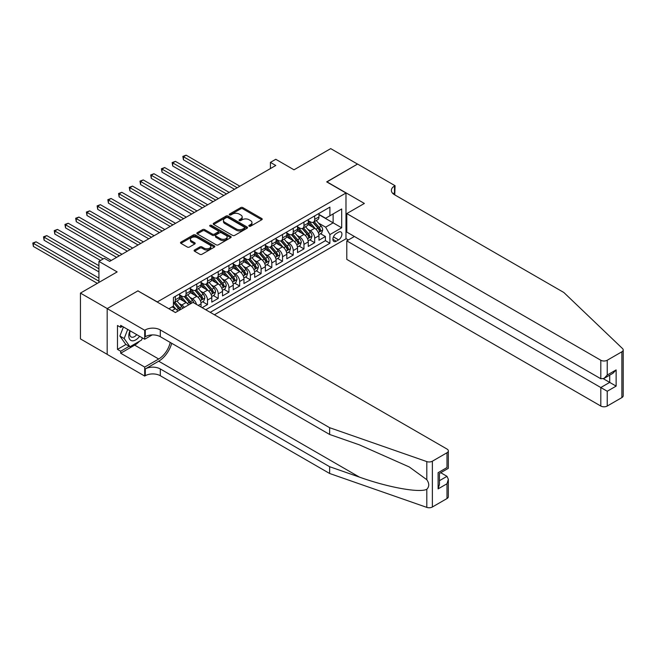 <?xml version="1.0" encoding="UTF-8"?>
<svg xmlns="http://www.w3.org/2000/svg" width="656" height="656" viewBox="0 0 656 656"><rect width="100%" height="100%" fill="white"/><g stroke="black" fill="none" stroke-linecap="round" stroke-linejoin="round"><path stroke-width="0.98" d="M249.124 226.197A1.041 0.599 0 0 0 250.592 226.197L261.777 219.744A1.484 0.861 0 0 0 262.211 219.137A1.484 0.861 0 0 0 261.777 218.53L242.835 207.599A1.484 0.861 0 0 0 240.736 207.599L229.551 214.053A1.041 0.599 0 0 0 229.247 214.479A1.041 0.599 0 0 0 229.551 214.897A1.041 0.599 0 0 0 231.027 214.897L232.47 214.069A4.764 2.747 0 0 1 239.202 214.069L240.785 214.979A4.764 2.747 0 0 1 242.179 216.923A4.764 2.747 0 0 1 240.785 218.866L239.342 219.703A1.041 0.599 0 0 0 239.03 220.129A1.041 0.599 0 0 0 239.342 220.547A1.041 0.599 0 0 0 240.809 220.547L242.261 219.719A4.764 2.747 0 0 1 248.993 219.719L250.567 220.629A4.764 2.747 0 0 1 251.961 222.573A4.764 2.747 0 0 1 250.567 224.516L249.124 225.352A1.041 0.599 0 0 0 248.821 225.771A1.041 0.599 0 0 0 249.124 226.197L249.124 225.352M194.545 249.993A1.484 0.861 0 0 0 194.11 250.6A1.484 0.861 0 0 0 194.545 251.207L199.859 254.274A1.484 0.861 0 0 0 201.966 254.274L214.381 247.107A1.484 0.861 0 0 0 214.815 246.5A1.484 0.861 0 0 0 214.381 245.893L195.439 234.963A1.484 0.861 0 0 0 193.34 234.963L180.925 242.13A1.484 0.861 0 0 0 180.49 242.736A1.484 0.861 0 0 0 180.925 243.343L187.337 247.05A1.484 0.861 0 0 0 189.445 247.05L194.758 243.983A1.484 0.861 0 0 0 195.193 243.376A1.484 0.861 0 0 0 194.758 242.769L191.577 240.932A3.977 2.296 0 0 1 190.412 239.301A3.977 2.296 0 0 1 192.864 237.177A3.977 2.296 0 0 1 197.202 237.677L209.666 244.877A3.977 2.296 0 0 1 210.838 246.5A3.977 2.296 0 0 1 208.378 248.624A3.977 2.296 0 0 1 204.041 248.124L201.966 246.927A1.484 0.861 0 0 0 199.859 246.927L194.545 249.993L194.545 251.207M138.055 290.969L157.342 301.924L345.983 193.012L326.688 181.876L357.504 164.082L330.714 148.617L294.003 169.806L275.782 159.285L270.42 162.385L275.782 165.476L109.65 261.391L104.288 258.3L98.933 261.391L98.933 282.433M138.055 290.788L107.24 308.574L80.442 293.101L117.153 271.912L98.933 261.391M232.577 235.389A1.484 0.861 0 0 0 234.684 235.389L247.099 228.222A1.484 0.861 0 0 0 247.533 227.607A1.484 0.861 0 0 0 247.099 227.001L228.157 216.07A1.484 0.861 0 0 0 226.058 216.07L213.643 223.237A1.484 0.861 0 0 0 213.208 223.844A1.484 0.861 0 0 0 213.643 224.45L232.577 235.389M210.428 226.427A1.041 0.599 0 0 1 211.486 226.574L211.486 225.336L230.74 236.447A1.484 0.861 0 0 1 231.174 237.054A1.484 0.861 0 0 1 230.74 237.661L218.325 244.827A1.484 0.861 0 0 1 216.218 244.827L197.284 233.897L202.597 230.855L202.597 229.616L197.284 232.683A1.484 0.861 0 0 0 196.849 233.29A1.484 0.861 0 0 0 197.284 233.897L197.284 232.683M202.597 230.855A1.484 0.861 0 0 1 204.697 230.855L204.697 229.616A1.484 0.861 0 0 0 202.597 229.616M204.697 229.616L212.38 234.053A1.484 0.861 0 0 0 214.479 234.053L218.005 232.011A1.484 0.861 0 0 0 218.44 231.404A1.484 0.861 0 0 0 218.005 230.797L210.01 226.181A1.041 0.599 0 0 1 209.707 225.762A1.041 0.599 0 0 1 210.346 225.205A1.041 0.599 0 0 1 211.486 225.336M107.182 354.338L80.442 338.898L80.442 293.101M202.146 307.68L207.509 304.581L202.63 301.768M200.531 291.084L203.221 292.642A6.06 3.501 60 0 1 207.509 300.071L211.79 297.594L211.79 302.113L218.227 298.398L213.348 295.577M211.248 284.901L213.938 286.451A6.06 3.501 60 0 1 218.227 293.88L222.507 291.403L222.507 295.922L228.944 292.207L224.065 289.394M221.966 278.71L224.655 280.268A6.06 3.501 60 0 1 228.944 287.689L233.233 285.212L233.233 289.731L239.661 286.016L234.782 283.203M232.683 272.527L235.373 274.077A6.06 3.501 60 0 1 239.661 281.506L243.95 279.03L243.95 283.548L250.379 279.833L245.5 277.012M243.401 266.336L246.09 267.886A6.06 3.501 60 0 1 250.379 275.315L254.667 272.839L254.667 277.357L261.096 273.642L256.217 270.83M254.118 260.145L256.808 261.703A6.06 3.501 60 0 1 261.096 269.124L265.385 266.648L265.385 271.166L271.814 267.459L266.935 264.639M264.835 253.962L267.525 255.512A6.06 3.501 60 0 1 271.814 262.941L276.102 260.465L276.102 264.983L282.531 261.268L277.652 258.456M275.553 247.771L278.242 249.321A6.06 3.501 60 0 1 282.531 256.75L286.82 254.274L286.82 258.792L293.248 255.077L288.378 252.265M286.27 241.58L288.96 243.138A6.06 3.501 60 0 1 293.248 250.559L297.537 248.091L297.537 252.601L303.966 248.895L299.095 246.074M296.988 235.397L299.677 236.947A6.06 3.501 60 0 1 303.966 244.376L308.254 241.9L308.254 246.418L314.683 242.704L314.683 238.185A6.06 3.501 -120 0 0 310.403 230.764L307.705 229.206M309.812 239.891L314.683 242.704M177.858 311.116A6.06 3.501 -120 0 0 175.349 308.73L172.134 306.877M188.584 304.925A6.06 3.501 -120 0 0 186.066 302.539L179.441 298.718M184.295 307.402A6.06 3.501 60 0 0 181.786 305.015L179.088 303.466M201.072 307.057L201.072 303.777A6.06 3.501 -120 0 0 196.784 296.356L190.158 292.527M196.538 304.441A6.06 3.501 60 0 0 192.503 298.833L189.805 297.275M211.79 297.594A6.06 3.501 -120 0 0 207.509 290.165L200.875 286.336M222.507 291.403A6.06 3.501 -120 0 0 218.227 283.974L211.593 280.153M233.233 285.212A6.06 3.501 -120 0 0 228.944 277.791L222.31 273.962M243.95 279.03A6.06 3.501 -120 0 0 239.661 271.6L233.028 267.771M254.667 272.839A6.06 3.501 -120 0 0 250.379 265.418L243.753 261.588M265.385 266.648A6.06 3.501 -120 0 0 261.096 259.227L254.471 255.397M276.102 260.465A6.06 3.501 -120 0 0 271.814 253.036L265.188 249.214M286.82 254.274A6.06 3.501 -120 0 0 282.531 246.853L275.905 243.023M297.537 248.091A6.06 3.501 -120 0 0 293.248 240.662L286.623 236.832M308.254 241.9A6.06 3.501 -120 0 0 303.966 234.471L297.34 230.65M338.586 232.183L336.233 233.544A4.699 2.714 120 0 0 333.158 237.685A4.699 2.714 120 0 0 333.879 241.449A4.699 2.714 120 0 0 336.233 241.219L338.586 239.858A4.699 2.714 120 0 0 341.661 235.717A4.699 2.714 120 0 0 340.94 231.953A4.699 2.714 120 0 0 338.586 232.183M214.422 314.765L345.983 238.809L345.983 193.012M210.24 312.346L329.902 243.261L329.902 234.594L325.622 227.173L318.422 223.015M168.871 308.763L173.422 306.131L173.422 297.471L329.902 207.124L329.902 215.783L341.694 208.977L341.694 227.788L329.902 234.594M179.637 294.872L181.786 296.11A6.06 3.501 60 0 0 184.812 296.405L189.1 293.929A6.06 3.501 -120 0 0 190.355 291.157L190.355 287.689M190.355 288.681L192.503 289.919A6.06 3.501 60 0 0 195.529 290.223L199.818 287.746A6.06 3.501 -120 0 0 201.072 284.966L201.072 281.506M201.072 282.49L203.221 283.728A6.06 3.501 60 0 0 206.246 284.032L210.535 281.555A6.06 3.501 -120 0 0 211.79 278.784L211.79 275.315M211.79 276.307L213.938 277.545A6.06 3.501 60 0 0 216.964 277.841L221.252 275.364A6.06 3.501 -120 0 0 222.507 272.593L222.507 269.124M222.507 270.116L224.655 271.354A6.06 3.501 60 0 0 227.689 271.658L231.97 269.181A6.06 3.501 -120 0 0 233.233 266.402L233.233 262.941M233.233 263.925L235.373 265.163A6.06 3.501 60 0 0 238.407 265.467L242.687 262.99A6.06 3.501 -120 0 0 243.95 260.219L243.95 256.75M243.95 257.742L246.09 258.981A6.06 3.501 60 0 0 249.124 259.276L253.413 256.799A6.06 3.501 -120 0 0 254.667 254.028L254.667 250.559M254.667 251.551L256.808 252.79A6.06 3.501 60 0 0 259.842 253.093L264.13 250.617A6.06 3.501 -120 0 0 265.385 247.837L265.385 244.376M265.385 245.36L267.525 246.599A6.06 3.501 60 0 0 270.559 246.902L274.848 244.426A6.06 3.501 -120 0 0 276.102 241.654L276.102 238.185M276.102 239.178L278.242 240.416A6.06 3.501 60 0 0 281.276 240.711L285.565 238.243A6.06 3.501 -120 0 0 286.82 235.463L286.82 231.994M286.82 232.987L288.96 234.225A6.06 3.501 60 0 0 291.994 234.528L296.282 232.052A6.06 3.501 -120 0 0 297.537 229.272L297.537 225.812M297.537 226.804L299.677 228.034A6.06 3.501 60 0 0 302.711 228.337L307 225.861A6.06 3.501 -120 0 0 308.254 223.089L308.254 219.621M205.738 309.755L325.409 240.662L325.409 236.513L318.972 240.227L318.972 235.709A6.06 3.501 -120 0 0 314.683 228.288L308.058 224.459M308.254 220.613L310.403 221.851A6.06 3.501 -120 0 0 313.429 222.146A6.06 3.501 -120 0 0 314.683 219.375L314.683 215.906M313.429 222.146L317.717 219.678A6.06 3.501 -120 0 0 318.972 216.898L318.972 213.438M175.349 296.356L175.349 299.817A6.06 3.501 60 0 1 174.094 302.596A6.06 3.501 60 0 1 173.422 302.842M174.094 302.596L178.383 300.12A6.06 3.501 -120 0 0 179.637 297.34L179.637 293.88M186.066 290.165L186.066 293.634A6.06 3.501 60 0 1 184.812 296.405M196.784 283.974L196.784 287.443A6.06 3.501 60 0 1 195.529 290.223M207.509 277.791L207.509 281.252A6.06 3.501 60 0 1 206.246 284.032M218.227 271.6L218.227 275.069A6.06 3.501 60 0 1 216.964 277.841M228.944 265.409L228.944 268.878A6.06 3.501 60 0 1 227.689 271.658M239.661 259.227L239.661 262.687A6.06 3.501 60 0 1 238.407 265.467M250.379 253.036L250.379 256.504A6.06 3.501 60 0 1 249.124 259.276M261.096 246.853L261.096 250.313A6.06 3.501 60 0 1 259.842 253.093M271.814 240.662L271.814 244.13A6.06 3.501 60 0 1 270.559 246.902M282.531 234.471L282.531 237.939A6.06 3.501 60 0 1 281.276 240.711M293.248 228.288L293.248 231.748A6.06 3.501 60 0 1 291.994 234.528M303.966 222.097L303.966 225.566A6.06 3.501 60 0 1 302.711 228.337M303.966 244.376L303.966 248.895M293.248 250.559L293.248 255.077M282.531 256.75L282.531 261.268M271.814 262.941L271.814 267.459M261.096 269.124L261.096 273.642M250.379 275.315L250.379 279.833M239.661 281.506L239.661 286.016M228.944 287.689L228.944 292.207M218.227 293.88L218.227 298.398M207.509 300.071L207.509 304.581M325.622 227.173L333.125 222.843L333.125 213.93L341.694 208.977M318.972 214.668L341.694 227.788M318.972 214.422L325.622 218.259L329.902 215.783M270.42 162.385L270.42 168.567M320.53 233.7L325.409 236.513M325.409 240.662L329.902 243.261M249.534 226.345L250.567 225.754A4.764 2.747 0 0 0 251.961 223.811L251.961 222.573M242.179 216.923L242.179 218.161A4.764 2.747 0 0 1 240.785 220.104L239.752 220.695M261.752 219.76L242.835 208.838A1.484 0.861 0 0 0 240.736 208.838L229.969 215.045M247.074 228.231L228.157 217.308A1.484 0.861 0 0 0 226.058 217.308L213.659 224.467M244.467 228.034A1.041 0.599 0 0 0 244.77 227.607A1.041 0.599 0 0 0 244.467 227.189L227.845 217.587A1.041 0.599 0 0 0 226.369 217.587L224.844 218.473A4.764 2.747 0 0 0 223.45 220.416A4.764 2.747 0 0 0 224.844 222.359L236.209 228.919A4.764 2.747 0 0 0 242.941 228.919L244.467 228.034L244.467 229.272A1.041 0.599 0 0 0 244.77 228.846L244.77 227.607M223.45 220.416L223.45 221.654A4.764 2.747 0 0 0 224.844 223.598L224.844 222.359M244.467 229.272L242.941 230.158A4.764 2.747 0 0 1 236.209 230.158L224.844 223.598M204.697 230.855L212.38 235.291A1.484 0.861 0 0 0 214.479 235.291L218.005 233.249A1.484 0.861 0 0 0 218.44 232.642L218.44 231.404M211.486 226.574L230.715 237.677M220.35 238.653A3.977 2.296 0 0 0 224.688 239.145A3.977 2.296 0 0 0 227.14 237.029A3.977 2.296 0 0 0 225.976 235.397L221.58 232.864A1.484 0.861 0 0 0 219.481 232.864L215.955 234.897A1.484 0.861 0 0 0 215.521 235.504A1.484 0.861 0 0 0 215.955 236.111L220.35 238.653L220.35 239.891A3.977 2.296 0 0 0 224.688 240.383A3.977 2.296 0 0 0 227.14 238.267L227.14 237.029M215.521 235.504L215.521 236.742A1.484 0.861 0 0 0 215.955 237.349L215.955 236.111M220.35 239.891L215.955 237.349M210.838 246.5L210.838 247.738A3.977 2.296 0 0 1 208.378 249.862A3.977 2.296 0 0 1 204.041 249.362L201.966 248.165A1.484 0.861 0 0 0 199.859 248.165L194.57 251.223M190.412 239.301L190.412 240.539A3.977 2.296 0 0 0 191.577 242.162L191.577 240.932M194.758 242.769L194.758 243.983L191.577 242.162M214.356 247.123L195.439 236.201A1.484 0.861 0 0 0 193.34 236.201L180.941 243.351L180.925 242.13M318.882 234.651L321.653 233.052L322.727 229.953A4.018 2.321 -120 0 0 321.161 226.181L316.266 220.514M315.282 228.673L309.476 221.949A11.595 6.691 -120 0 0 308.254 220.678M312.1 226.787L308.845 223.032A9.627 5.56 -120 0 0 308.254 222.384M239.875 186.206L186.124 155.177L183.442 156.718L183.442 159.818L234.512 189.297M312.887 222.368L317.84 228.099A4.018 2.321 60 0 1 319.267 230.871C319.874 231.675 320.3 231.429 320.554 230.125A4.018 2.321 -120 0 0 319.128 227.361L314.224 221.687M313.174 222.277L318.496 228.436A2.05 1.181 60 0 1 319.013 229.239L320.554 230.125M319.267 230.871L319.562 231.347M183.442 159.818L182.852 156.382L237.193 187.755M182.852 156.382L186.124 155.177M129.954 330.722A9.856 5.691 120 0 0 132.266 340.817A9.856 5.691 120 0 0 139.613 336.298M130.282 330.911A6.749 3.895 120 0 0 131.11 336.954A6.749 3.895 120 0 0 132.094 337.258A6.749 3.895 120 0 0 136.743 334.65M142.377 337.897L141.532 340.07L129.962 346.753L125.673 344.277L119.892 336.044L123.418 326.95M129.962 346.753L124.173 338.521L127.707 329.427M119.892 336.044L124.173 338.521M354.396 236.488L346.786 240.875L346.786 259.382L600.806 406.039L600.806 387.532L609.703 382.399L609.703 375.15M346.786 240.875L607.235 391.247L607.235 406.039L621.872 397.593L621.872 351.796A4.551 2.624 0 0 0 623.2 349.943A4.551 2.624 0 0 0 622.544 348.582L563.832 292.486L394.486 194.717A10.611 6.125 180 0 1 391.378 190.379A10.611 6.125 180 0 1 394.486 186.05L395.076 185.714L357.561 164.049L326.852 181.966M326.852 181.786L364.367 203.442L346.786 213.585L600.806 360.242A4.551 2.624 0 0 0 607.235 360.242L621.872 351.796M395.076 185.714L394.748 194.873M345.983 238.62L348.344 239.981M346.786 213.585L346.786 232.093L600.806 378.75L600.806 360.242M623.2 349.943L623.2 395.732A4.551 2.624 180 0 1 621.872 397.593M607.235 406.039A4.551 2.624 180 0 1 600.806 406.039M393.149 193.774A10.611 6.125 180 0 1 394.486 192.831L394.486 186.05M603.381 378.75L616.132 386.113L607.235 391.247M607.235 360.242L607.235 375.035L604.02 378.43L600.806 378.75M607.235 375.035L616.132 369.902L612.917 373.297L604.02 378.43M446.998 498.552L446.998 483.759L448.335 479.274L448.335 496.69A4.551 2.624 180 0 1 446.998 498.552L432.37 506.998A4.551 2.624 180 0 1 426.802 507.383L329.64 473.484L329.64 466.711L160.294 368.943A10.611 6.125 -0 0 0 145.288 368.943L158.686 361.202A19.746 11.398 120 0 0 171.724 343.301M329.64 466.711L359.431 477.109C387.909 487.367 419.725 493.115 426.802 489.278C429.385 486.637 429.385 483.439 426.802 479.7L409.319 466.99L359.431 444.866L329.64 434.469L160.294 336.7A10.611 6.125 -0 0 0 145.288 336.7L145.288 329.927L144.697 330.263L107.182 308.607L137.891 290.879L175.406 312.535L192.979 302.383L446.998 449.04A4.551 2.624 -0 0 1 448.335 450.902A4.551 2.624 -0 0 1 446.998 452.755L432.37 461.201L432.37 506.998M329.64 473.484L160.294 375.716A10.611 6.125 -0 0 0 145.288 375.716L144.697 376.06L107.182 354.396L107.182 308.607M329.64 434.469L329.64 427.696L160.294 329.927A10.611 6.125 -0 0 0 145.288 329.927M426.802 479.7L426.802 461.594L329.64 427.696M139.4 341.309A17.056 9.848 -60 0 1 134.677 345.146L120.688 353.223L120.688 351.239L129.207 346.319M122.401 326.368L120.688 327.352L117.473 325.499L117.473 349.386L120.688 351.239M120.688 327.352L120.688 325.376L144.697 339.234L144.697 330.263M144.697 376.06L144.697 367.081L158.686 359.004A17.056 9.848 120 0 0 170.232 342.44M120.688 353.223L144.697 367.081M440.725 472.705L446.998 476.33L448.335 479.274M152.184 334.913L144.697 339.234M426.802 461.594A4.551 2.624 -0 0 0 432.37 461.201M117.473 349.386L125.993 344.466M446.998 483.759L438.11 488.892L439.438 484.415L439.438 473.452L448.335 468.318L448.335 450.902M438.11 488.892L438.11 472.681C439.84 473.681 439.84 473.681 438.11 472.681L446.998 467.548C448.737 468.548 448.737 468.548 446.998 467.548L446.998 452.755M308.164 240.834L310.936 239.235L312.01 236.144A4.018 2.321 -120 0 0 310.444 232.372L305.548 226.705M304.564 234.864L298.759 228.14A11.595 6.691 -120 0 0 297.537 226.869M301.383 232.978L298.127 229.215A9.627 5.56 -120 0 0 297.537 228.567M229.157 192.397L175.406 161.36L172.725 162.909L172.725 166.001L223.794 195.488M302.17 228.559L307.123 234.29A4.018 2.321 60 0 1 308.55 237.054C309.156 237.866 309.583 237.62 309.837 236.316A4.018 2.321 -120 0 0 308.402 233.544L303.507 227.878M302.457 228.46L307.779 234.627A2.05 1.181 60 0 1 308.295 235.422L309.837 236.316M308.55 237.054L308.845 237.538M172.725 166.001L172.134 162.565L226.476 193.938M172.134 162.565L175.406 161.36M297.447 247.025L300.218 245.426L301.284 242.335A4.018 2.321 -120 0 0 299.726 238.563L294.831 232.888M293.847 241.055L288.041 234.331A11.595 6.691 -120 0 0 286.82 233.052M290.657 239.169L287.41 235.406A9.627 5.56 -120 0 0 286.82 234.758M218.44 198.579L164.689 167.551L162.007 169.1L162.007 172.192L213.077 201.679M291.444 234.741L296.405 240.481A4.018 2.321 60 0 1 297.832 243.245C298.439 244.057 298.865 243.802 299.12 242.507A4.018 2.321 -120 0 0 297.685 239.735L292.789 234.069M291.74 234.651L297.061 240.809A2.05 1.181 60 0 1 297.578 241.613L299.12 242.507M297.832 243.245L298.127 243.72M162.007 172.192L161.417 168.756L215.758 200.129M161.417 168.756L164.689 167.551M286.729 253.216L289.501 251.617L290.567 248.517A4.018 2.321 -120 0 0 289.009 244.745L284.105 239.079M283.13 247.238L277.324 240.514A11.595 6.691 -120 0 0 276.102 239.243M279.94 245.352L276.693 241.597A9.627 5.56 -120 0 0 276.102 240.949M207.722 204.77L153.971 173.742L151.29 175.283L151.29 178.383L202.36 207.862M280.727 240.932L285.68 246.664A4.018 2.321 60 0 1 287.115 249.436C287.722 250.239 288.148 249.993 288.402 248.69A4.018 2.321 -120 0 0 286.967 245.926L282.072 240.252M281.022 240.842L286.344 247A2.05 1.181 60 0 1 286.861 247.804L288.402 248.69M287.115 249.436L287.41 249.911M151.29 178.383L150.7 174.947L205.041 206.32M150.7 174.947L153.971 173.742M276.012 259.399L278.784 257.8L279.85 254.708A4.018 2.321 -120 0 0 278.292 250.936L273.388 245.27M272.412 253.429L266.598 246.705A11.595 6.691 -120 0 0 265.385 245.434M269.222 251.543L265.975 247.779A9.627 5.56 -120 0 0 265.385 247.132M197.005 210.961L143.254 179.924L140.573 181.474L140.573 184.566L191.642 214.053M270.01 247.123L274.962 252.855A4.018 2.321 60 0 1 276.397 255.619C277.004 256.43 277.431 256.184 277.685 254.881A4.018 2.321 -120 0 0 276.25 252.109L271.354 246.443M270.305 247.025L275.627 253.191A2.05 1.181 60 0 1 276.143 253.987L277.685 254.881M276.397 255.619L276.693 256.094M140.573 184.566L139.982 181.13L194.324 212.503M139.982 181.13L143.254 179.924M265.295 265.59L268.066 263.991L269.132 260.899A4.018 2.321 -120 0 0 267.566 257.127L262.671 251.453M261.695 259.62L255.881 252.896A11.595 6.691 -120 0 0 254.667 251.617M258.505 257.734L255.258 253.97A9.627 5.56 -120 0 0 254.667 253.323M186.279 217.144L132.528 186.115L129.855 187.657L129.855 190.757L180.925 220.244M259.292 253.306L264.245 259.046A4.018 2.321 60 0 1 265.68 261.81C266.287 262.621 266.713 262.367 266.967 261.072A4.018 2.321 -120 0 0 265.532 258.3L260.637 252.634M259.587 253.216L264.909 259.374A2.05 1.181 60 0 1 265.426 260.178L266.967 261.072M265.68 261.81L265.975 262.285M129.855 190.757L129.265 187.321L183.606 218.694M129.265 187.321L132.528 186.115M254.577 271.781L257.341 270.182L258.415 267.082A4.018 2.321 -120 0 0 256.849 263.31L251.953 257.644M250.977 265.803L245.164 259.079A11.595 6.691 -120 0 0 243.95 257.808M247.788 263.917L244.54 260.161A9.627 5.56 -120 0 0 243.95 259.514M175.562 223.335L121.811 192.298L119.138 193.848L119.138 196.939L170.207 226.427M248.575 259.497L253.528 265.229A4.018 2.321 60 0 1 254.963 268.001C255.561 268.804 255.996 268.558 256.25 267.254A4.018 2.321 -120 0 0 254.815 264.491L249.92 258.817M248.87 259.399L254.192 265.565A2.05 1.181 60 0 1 254.708 266.369L256.25 267.254M254.963 268.001L255.25 268.476M119.138 196.939L118.547 193.512L172.889 224.885M118.547 193.512L121.811 192.298M243.86 277.964L246.623 276.365L247.697 273.273A4.018 2.321 -120 0 0 246.131 269.501L241.236 263.835M240.252 271.994L234.446 265.27A11.595 6.691 -120 0 0 233.233 263.991M237.07 270.108L233.823 266.344A9.627 5.56 -120 0 0 233.233 265.696M164.845 229.526L111.094 198.489L108.42 200.039L108.42 203.13L159.49 232.618M237.857 265.688L242.81 271.42A4.018 2.321 60 0 1 244.245 274.183C244.844 274.995 245.278 274.749 245.533 273.445A4.018 2.321 -120 0 0 244.098 270.674L239.202 265.008M238.153 265.59L243.474 271.756A2.05 1.181 60 0 1 243.991 272.552L245.533 273.445M244.245 274.183L244.532 274.659M108.42 203.13L107.83 199.695L162.171 231.068M107.83 199.695L111.094 198.489M233.142 284.155L235.906 282.556L236.98 279.464A4.018 2.321 -120 0 0 235.414 275.692L230.518 270.018M229.534 278.185L223.729 271.461A11.595 6.691 -120 0 0 222.507 270.182M226.353 276.291L223.106 272.535A9.627 5.56 -120 0 0 222.507 271.887M154.127 235.709L100.376 204.68L97.695 206.222L97.695 209.321L148.773 238.809M227.14 271.871L232.093 277.611A4.018 2.321 60 0 1 233.528 280.374C234.126 281.178 234.561 280.932 234.815 279.628A4.018 2.321 -120 0 0 233.38 276.865L228.485 271.199M227.427 271.781L232.757 277.939A2.05 1.181 60 0 1 233.265 278.743L234.815 279.628M233.528 280.374L233.815 280.85M97.695 209.321L97.113 205.886L151.446 237.259M97.113 205.886L100.376 204.68M222.417 290.346L225.188 288.747L226.263 285.647A4.018 2.321 -120 0 0 224.696 281.875L219.801 276.209M218.817 284.368L213.011 277.644A11.595 6.691 -120 0 0 211.79 276.373M215.635 282.482L212.388 278.718A9.627 5.56 -120 0 0 211.79 278.078M143.41 241.9L89.659 210.863L86.977 212.413L86.977 215.504L138.055 244.991M216.423 278.062L221.375 283.794A4.018 2.321 60 0 1 222.81 286.565C223.409 287.369 223.835 287.123 224.09 285.819A4.018 2.321 -120 0 0 222.663 283.056L217.767 277.381M216.71 277.964L222.031 284.13A2.05 1.181 60 0 1 222.548 284.925L224.09 285.819M222.81 286.565L223.097 287.041M86.977 215.504L86.387 212.077L140.728 243.45M86.387 212.077L89.659 210.863M211.699 296.528L214.471 294.929L215.545 291.838A4.018 2.321 -120 0 0 213.979 288.066L209.084 282.392M208.1 290.559L202.294 283.835A11.595 6.691 -120 0 0 201.072 282.556M204.918 288.673L201.671 284.909A9.627 5.56 -120 0 0 201.072 284.261M132.692 248.091L78.941 217.054L76.26 218.604L76.26 221.695L127.33 251.182M205.705 284.245L210.658 289.985A4.018 2.321 60 0 1 212.085 292.748C212.692 293.56 213.118 293.314 213.372 292.01A4.018 2.321 -120 0 0 211.945 289.239L207.042 283.572M205.992 284.155L211.314 290.321A2.05 1.181 60 0 1 211.831 291.116L213.372 292.01M212.085 292.748L212.38 293.224M76.26 221.695L75.67 218.259L130.011 249.633M75.67 218.259L78.941 217.054M200.982 302.719L203.754 301.12L204.828 298.021A4.018 2.321 -120 0 0 203.262 294.257L198.366 288.583M197.382 296.75L191.577 290.026A11.595 6.691 -120 0 0 190.355 288.747M194.201 294.856L190.953 291.1A9.627 5.56 -120 0 0 190.355 290.452M121.975 254.274L68.224 223.245L65.543 224.787L65.543 227.886L116.612 257.365M194.988 290.436L199.941 296.168A4.018 2.321 60 0 1 201.367 298.939C201.974 299.743 202.401 299.497 202.655 298.193A4.018 2.321 -120 0 0 201.228 295.43L196.324 289.755M195.275 290.346L200.597 296.504A2.05 1.181 60 0 1 201.113 297.307L202.655 298.193M201.367 298.939L201.663 299.415M65.543 227.886L64.952 224.45L119.294 255.824M64.952 224.45L68.224 223.245M193.897 302.916A4.018 2.321 -120 0 0 192.544 300.44L187.649 294.774M186.665 302.933L180.859 296.209A11.595 6.691 -120 0 0 179.637 294.938M183.483 301.047L180.228 297.283A9.627 5.56 -120 0 0 179.637 296.643M111.258 260.465L57.507 229.428L54.825 230.978L54.825 234.069L100.54 260.465M191.536 303.22A4.018 2.321 -120 0 0 190.511 301.621L185.607 295.946M184.557 296.528L189.879 302.695A2.05 1.181 60 0 1 190.396 303.49L190.732 303.687M184.27 296.627L189.223 302.359A4.018 2.321 60 0 1 190.248 303.966M54.825 234.069L54.235 230.633L103.222 258.915M54.235 230.633L57.507 229.428M182.852 308.238A4.018 2.321 -120 0 0 181.827 306.631L176.931 300.956M175.947 309.124L173.381 306.155M172.758 307.238L172.348 306.754M98.933 265.721L46.789 235.619L44.108 237.169L44.108 240.26L98.933 271.912M180.818 309.411A4.018 2.321 -120 0 0 179.785 307.803L174.89 302.137M173.84 302.719L179.162 308.878A2.05 1.181 60 0 1 179.678 309.681L180.015 309.878M173.553 302.81L178.506 308.55A4.018 2.321 60 0 1 179.531 310.157M44.108 240.26L43.517 236.824L98.933 268.821M43.517 236.824L46.789 235.619M98.933 278.103L36.072 241.81L33.39 243.351L33.39 246.451L97.326 283.359M33.39 246.451L32.8 243.015L98.933 281.194M32.8 243.015L36.072 241.81M172.085 310.616L175.349 308.73M181.786 305.015L186.066 302.539M192.503 298.833L196.784 296.356M203.221 292.642L207.509 290.165M213.938 286.451L218.227 283.974M224.655 280.268L228.944 277.791M235.373 274.077L239.661 271.6M246.09 267.886L250.379 265.418M256.808 261.703L261.096 259.227M267.525 255.512L271.814 253.036M278.242 249.321L282.531 246.853M288.96 243.138L293.248 240.662M299.677 236.947L303.966 234.471M310.403 230.764L314.683 228.288M314.683 219.375L318.972 216.898M175.349 299.817L179.637 297.34M186.066 293.634L190.355 291.157M196.784 287.443L201.072 284.966M207.509 281.252L211.79 278.784M218.227 275.069L222.507 272.593M228.944 268.878L233.233 266.402M239.661 262.687L243.95 260.219M250.379 256.504L254.667 254.028M261.096 250.313L265.385 247.837M271.814 244.13L276.102 241.654M282.531 237.939L286.82 235.463M293.248 231.748L297.537 229.272M303.966 225.566L308.254 223.089M314.683 238.185L318.972 235.709M198.235 305.417L201.072 303.777M333.445 236.89L338.586 239.858M332.904 239.301L336.233 241.219M250.567 225.754L250.567 224.516M239.342 220.547L239.342 219.703M240.785 220.104L240.785 218.866M229.551 214.897L229.551 214.053M240.736 208.838L240.736 207.599M242.835 208.838L242.835 207.599M261.777 219.744L261.777 218.53M213.643 224.45L213.643 223.237M226.058 217.308L226.058 216.07M228.157 217.308L228.157 216.07M247.099 228.222L247.099 227.001M236.209 230.158L236.209 228.919M242.941 230.158L242.941 228.919M212.38 235.291L212.38 234.053M214.479 235.291L214.479 234.053M218.005 233.249L218.005 232.011M230.74 237.661L230.74 236.447M199.859 248.165L199.859 246.927M201.966 248.165L201.966 246.927M204.041 249.362L204.041 248.124M193.34 236.201L193.34 234.963M195.439 236.201L195.439 234.963M214.381 247.107L214.381 245.893M318.275 232.593L322.695 230.035M309.476 221.949L310.026 221.638M319.128 227.361L321.161 226.181M315.921 229.206L317.84 228.099M616.132 369.902L616.132 386.113M359.431 477.109L158.686 361.202M160.294 336.7L160.294 329.927M160.294 368.943L160.294 375.716M426.802 507.383L426.802 489.278M145.288 368.943L145.288 375.716M134.677 345.146L158.686 359.004M439.438 480.7L446.998 476.33M307.549 238.776L311.977 236.226M298.759 228.14L299.308 227.821M308.402 233.544L310.444 232.372M305.204 235.397L307.123 234.29M296.832 244.967L301.26 242.408M288.041 234.331L288.591 234.012M297.685 239.735L299.726 238.563M294.487 241.588L296.405 240.481M286.114 251.158L290.542 248.599M277.324 240.514L277.873 240.203M286.967 245.926L289.009 244.745M283.769 247.771L285.68 246.664M275.397 257.341L279.825 254.782M266.598 246.705L267.156 246.385M276.25 252.109L278.292 250.936M273.052 253.962L274.962 252.855M264.68 263.532L269.108 260.973M255.881 252.896L256.439 252.576M265.532 258.3L267.566 257.127M262.334 260.145L264.245 259.046M253.962 269.714L258.39 267.164M245.164 259.079L245.721 258.759M254.815 264.491L256.849 263.31M251.617 266.336L253.528 265.229M243.245 275.905L247.673 273.347M234.446 265.27L235.004 264.95M244.098 270.674L246.131 269.501M240.891 272.527L242.81 271.42M232.527 282.096L236.955 279.538M223.729 271.461L224.278 271.141M233.38 276.865L235.414 275.692M230.174 278.71L232.093 277.611M221.81 288.279L226.238 285.729M213.011 277.644L213.561 277.324M222.663 283.056L224.696 281.875M219.457 284.901L221.375 283.794M211.093 294.47L215.521 291.912M202.294 283.835L202.843 283.515M211.945 289.239L213.979 288.066M208.739 291.092L210.658 289.985M200.375 300.661L204.795 298.103M191.577 290.026L192.126 289.706M201.228 295.43L203.262 294.257M198.022 297.275L199.941 296.168M180.859 296.209L181.409 295.889M190.511 301.621L192.544 300.44M187.304 303.466L189.223 302.359M179.785 307.803L181.827 306.631M176.587 309.657L178.506 308.55"/></g></svg>
